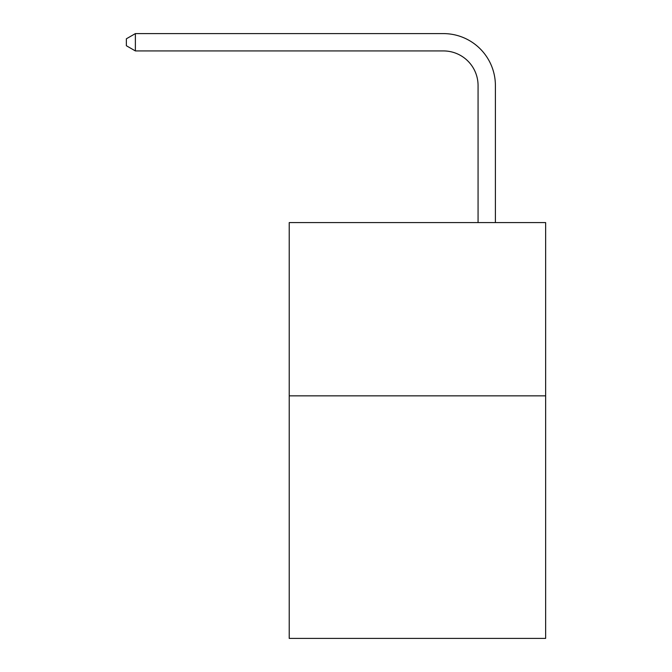 <?xml version="1.0" encoding="UTF-8"?>
<svg xmlns="http://www.w3.org/2000/svg" width="672" height="672" viewBox="0 0 672 672"><rect width="100%" height="100%" fill="white"/><g stroke="black" fill="none" stroke-linecap="round" stroke-linejoin="round"><path stroke-width="1.01" d="M545.639 395.842L545.639 638.4L289.22 638.4L289.22 222.583L545.639 222.583L545.639 395.842L289.22 395.842M478.069 222.583L478.069 85.579A34.65 34.65 0 0 0 443.419 50.929L135.374 50.929L126.361 45.73L126.361 38.8L135.374 33.6L443.419 33.6A51.979 51.979 0 0 1 495.398 85.579L495.398 222.583M478.069 85.579A34.65 34.65 0 0 0 443.419 50.929A34.65 34.65 0 0 1 478.069 85.579A34.65 34.65 0 0 0 443.419 50.929A34.65 34.65 0 0 1 478.069 85.579A34.65 34.65 0 0 0 443.419 50.929A34.65 34.65 0 0 1 478.069 85.579A34.65 34.65 0 0 0 443.419 50.929A34.65 34.65 0 0 1 478.069 85.579A34.65 34.65 0 0 0 443.419 50.929A34.65 34.65 0 0 1 478.069 85.579A34.65 34.65 0 0 0 443.419 50.929A34.65 34.65 0 0 1 478.069 85.579A34.65 34.65 0 0 0 443.419 50.929A34.65 34.65 0 0 1 478.069 85.579A34.65 34.65 0 0 0 443.419 50.929A34.65 34.65 0 0 1 478.069 85.579A34.65 34.65 0 0 0 443.419 50.929A34.65 34.65 0 0 1 478.069 85.579A34.65 34.65 0 0 0 443.419 50.929A34.65 34.65 0 0 1 478.069 85.579A34.65 34.65 0 0 0 443.419 50.929A34.65 34.65 0 0 1 478.069 85.579A34.65 34.65 0 0 0 443.419 50.929A34.65 34.65 0 0 1 478.069 85.579A34.65 34.65 0 0 0 443.419 50.929A34.65 34.65 0 0 1 478.069 85.579A34.65 34.65 0 0 0 443.419 50.929A34.65 34.65 0 0 1 478.069 85.579A34.65 34.65 0 0 0 443.419 50.929A34.65 34.65 0 0 1 478.069 85.579A34.65 34.65 0 0 0 443.419 50.929A34.65 34.65 0 0 1 478.069 85.579A34.65 34.65 0 0 0 443.419 50.929A34.65 34.65 0 0 1 478.069 85.579A34.65 34.65 0 0 0 443.419 50.929A34.65 34.65 0 0 1 478.069 85.579A34.65 34.65 0 0 0 443.419 50.929A34.65 34.65 0 0 1 478.069 85.579M135.374 33.6L443.419 33.6L135.374 33.6L443.419 33.6L135.374 33.6L443.419 33.6L135.374 33.6L443.419 33.6L135.374 33.6L443.419 33.6L135.374 33.6L443.419 33.6L135.374 33.6L443.419 33.6L135.374 33.6L443.419 33.6L135.374 33.6L443.419 33.6L135.374 33.6L443.419 33.6L135.374 33.6L443.419 33.6L135.374 33.6L443.419 33.6L135.374 33.6L443.419 33.6L135.374 33.6L443.419 33.6L135.374 33.6L443.419 33.6L135.374 33.6L443.419 33.6L135.374 33.6L443.419 33.6L135.374 33.6L443.419 33.6L135.374 33.6L443.419 33.6L135.374 33.6L135.374 50.929"/></g></svg>
